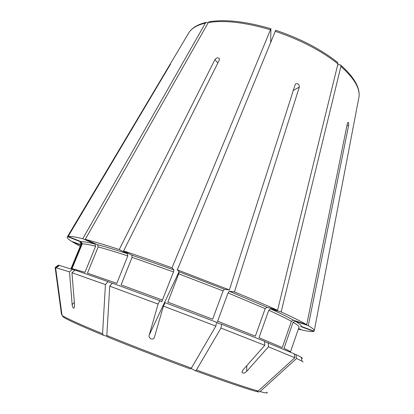 <?xml version="1.0" encoding="UTF-8"?>
<svg xmlns="http://www.w3.org/2000/svg" width="414" height="414" viewBox="0 0 414 414"><rect width="100%" height="100%" fill="white"/><g stroke="black" fill="none" stroke-linecap="round" stroke-linejoin="round"><path stroke-width="0.62" d="M80.885 244.767L71.41 241.258C67.86 238.961 66.525 237.455 67.399 236.736L170.651 63.916L68.124 236.466C70.038 236.063 74.924 236.813 82.774 238.718L205.396 23.122L206.094 22.408L208.154 22.848M106.91 336.308L103.252 335.19C80.078 325.585 66.778 319.541 63.342 317.046L62.043 315.421L55.585 267.62L58.679 265.224L74.867 270.197M82.236 243.893C84.208 243.696 88.674 244.483 95.634 246.242L84.948 272.324L72.02 268.588L82.236 243.893L81.325 241.74L68.124 236.466M74.334 302.349L72.145 304.601C72.414 306.976 73.045 308.182 74.044 308.213L74.592 305.615L71.948 272.722L75.006 270.078L108.007 281.603L112.142 283.367M98.18 246.91C105.824 248.949 115.692 251.95 127.781 255.914L116.81 283.347L87.447 273.147L98.18 246.91L97.435 244.664L85.279 239.349L208.32 22.547L209.091 21.802C225.376 19.116 245.983 21.43 270.911 28.737L270.684 42.187M191.159 368.465L195.444 370.815L196.412 369.992L220.983 328.09L221.635 324.281L217.536 323.122L217.624 321.181L255.345 336.189L265.193 308.632L267.02 307.276L277.551 310.303L337.938 63.891L337.834 62.649C321.424 49.504 300.714 38.704 275.708 30.253L177.327 269.835L179.174 271.848L178.708 273.83L167.846 302.116L212.625 319.235L223.105 290.944L224.336 289.267L229.382 289.919L295.384 84.016C297.894 83.064 299.208 84.083 299.327 87.064L293.055 90.568M215.86 326.108L216.538 322.299L165.134 302.66L163.452 306.101L215.86 326.108L191.366 368.139L190.409 368.972C162.459 358.71 131.057 346.565 107.469 336.918L106.817 335.485L109.751 286.167L112.323 283.155L159.788 300.652L161.76 301.744L173.502 271.91L173.952 269.923L171.991 267.868L270.911 28.737M85.279 239.349C93.88 241.559 105.197 244.943 119.242 249.507L214.944 59.59C216.584 57.582 218.059 57.308 219.373 58.757L219.229 60.211L123.579 250.925C138.229 255.764 154.365 261.415 171.991 267.868M162.604 300.15L121.085 284.879L132.061 257.332L131.797 255.138L123.579 250.925M163.452 306.101L154.308 337.555C153.118 340.857 147.87 338.134 149.237 335.009L158.081 304.078L159.788 300.652M302.106 358.286L301.402 358.017M300.787 326.553L313.771 331.366L313.828 331.055M293.091 322.273C297.35 324.778 299.322 326.423 299.017 327.205L290.437 351.967C290.587 351.641 288.439 350.441 283.994 348.376L293.091 322.273L295.182 321.171L308.301 325.611L348.562 125.763C348.857 123.626 348.671 122.482 347.998 122.332L347.32 123.729L306.712 324.674L293.531 320.213L291.425 321.321L282.26 347.579L258.998 337.684L268.779 310.241L270.601 308.891L281.147 311.939L340.913 66.38L340.82 65.169L339.749 64.682L337.7 64.879M195.444 370.815C223.995 381.185 244.229 388.063 256.152 391.447L258.155 391.054L294.835 357.758L294.194 353.789L264.613 341.56M246.832 365.609L246.651 371.394C244.519 373.387 242.966 373.635 241.988 372.145L242.904 370.044L264.779 345.328L264.603 341.333L221.635 324.281M55.217 268.013L55.155 267.563L58.234 265.183L59.192 265.555M246.651 371.394L268.469 346.813L268.277 342.828M268.469 346.813L294.835 357.758M81.641 243.991L81.035 244.405L71.011 268.619L71.487 268.526L81.641 243.991L80.735 241.854L67.617 236.617M80.249 246.309L72.61 242.019L72.766 241.76M80.771 245.041L72.61 242.019M313.771 331.366C312.249 331.883 308.487 331.469 302.474 330.129L298.546 328.561M298.447 328.84L300.6 329.699L300.662 329.404M300.6 329.699L298.339 329.156M281.147 311.939C292.646 317.212 301.169 321.455 306.712 324.674M308.301 325.611C312.099 327.929 314.102 329.565 314.304 330.522L314.117 331.159L301.045 326.32C301.573 325.544 299.622 323.826 295.182 321.171M177.327 269.835L229.382 289.919M217.624 321.181L228.047 292.936L229.284 291.265L234.427 291.958L299.327 87.064M234.427 291.958C250.962 298.68 265.338 304.797 277.551 310.303M127.781 255.914L127.507 253.73L119.242 249.507M95.634 246.242L94.889 244.012L82.774 238.718M257.058 391.566L258.057 391.97L260.049 391.587L296.512 358.498L301.972 361.086L303.084 362.022M220.983 328.09L264.779 345.328M109.751 286.167L158.081 304.078M103.252 335.19L102.589 333.756L105.43 284.594L108.007 281.603M71.948 272.722L105.43 284.594M72.145 304.601L69.5 271.889L72.543 269.266M55.585 267.62L69.5 271.889M296.512 358.498L295.87 354.555L301.252 357.22L302.375 358.26M295.87 354.555L294.219 353.949M61.484 314.386L55.155 267.563M179.055 271.719L149.237 335.009M214.944 59.59L217.816 63.026M168.85 66.488L169.155 66.633M348.562 125.763L346.963 125.473M208.32 22.547C224.481 19.976 245.155 22.377 270.352 29.756M188.101 34.02L189.27 32.059C192.189 27.919 197.561 24.944 205.396 23.122M81.294 244.131C79.928 242.94 79.742 242.185 80.735 241.854M340.913 66.38C353.923 78.034 359.973 88.094 359.057 96.555L358.627 98.801M270.601 308.891C280.754 313.527 288.398 317.3 293.531 320.213M275.16 31.278C300.476 39.858 321.404 50.725 337.938 63.891M179.174 271.848L224.336 289.267M178.708 273.83L223.105 290.944M229.284 291.265L267.02 307.276M131.797 255.138L173.952 269.923M132.061 257.332L173.502 271.91M97.435 244.664C105.187 246.697 115.211 249.72 127.507 253.73M81.325 241.74C83.307 241.502 87.83 242.257 94.889 244.012M268.779 310.241C278.782 314.78 286.333 318.475 291.425 321.321M228.047 292.936L265.193 308.632M260.049 391.587C266.099 393.207 268.344 393.388 266.787 392.13M196.412 369.992C225.516 380.58 246.097 387.602 258.155 391.054M106.817 335.485C130.834 345.286 162.878 357.67 191.366 368.139M62.043 315.421C65.469 317.89 78.986 324.002 102.589 333.756M242.004 371.772L241.988 372.134M67.399 236.736L189.27 32.059C192.427 27.557 198.037 24.343 206.094 22.408M340.82 65.169C353.944 76.957 360.025 87.416 359.057 96.555L314.304 330.522M161.765 301.749L161.362 301.594M218.214 323.313L217.397 322.998M301.252 357.22L301.972 361.086M59.44 265.358L56.33 267.775"/></g></svg>
